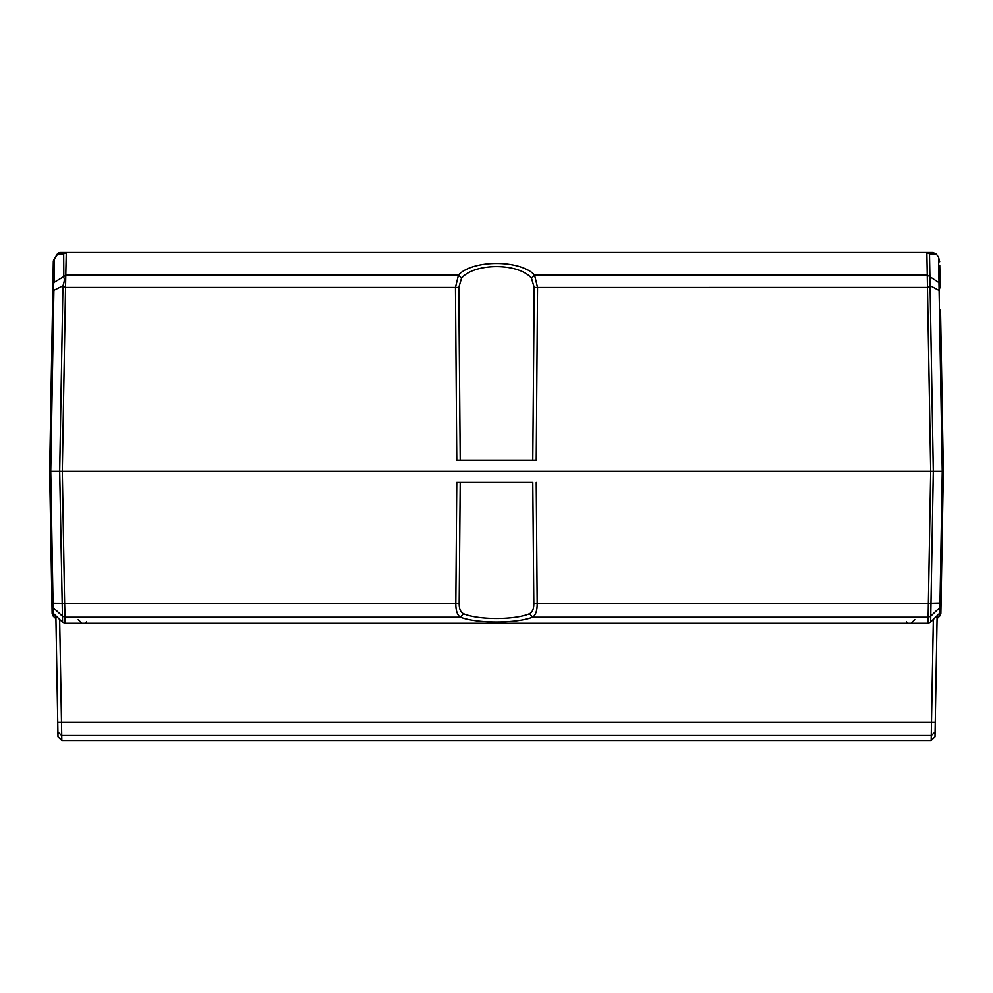 <?xml version="1.0" encoding="UTF-8"?>
<svg xmlns="http://www.w3.org/2000/svg" width="993" height="993" viewBox="0 0 993 993"><rect width="100%" height="100%" fill="white"/><g stroke="black" fill="none" stroke-linecap="round" stroke-linejoin="round"><path stroke-width="1.49" d="M532.782 482.412L456.768 482.412L455.824 603.322L459.188 603.285L460.218 482.412L532.782 482.412L533.812 603.285C533.874 608.796 532.447 612.284 529.53 613.736L532.496 617.261C516.546 623.641 476.454 623.641 460.504 617.261C457.326 615.312 455.762 610.658 455.824 603.322L64.619 603.322L62.311 471.278L943.35 471.278L941.054 603.049L928.381 603.322L930.689 471.278L50.742 471.278L59.692 471.278L62.931 285.81L65.526 287.436L66.27 252.52L63.676 253.885L57.706 253.885A3.711 1.663 -149 0 0 57.11 254.295L53.845 259.732A3.711 1.663 31 0 1 54.441 259.322L54.032 282.397L63.465 276.762M52.703 296.361L49.65 471.278L50.742 471.278L53.895 290.304L62.931 285.81C64.632 281.081 64.744 278.102 63.279 276.898L65.873 274.987L458.481 274.987L455.464 287.436L458.791 287.474L460.218 460.156L456.768 460.156L455.464 287.436L65.526 287.436L62.311 471.278L59.692 471.278L62.547 622.239L65.116 623.319L928.033 623.319L928.145 617.261L930.764 616.206L933.308 471.278L930.069 285.661L939.105 290.465L940.123 286.716L939.75 265.317M51.946 602.85L53.039 603.235L53.113 607.555L51.984 605.022L53.262 616.231L55.931 618.813L53.262 616.231L52.133 613.637L53.262 616.231L52.133 613.637L49.65 471.278L52.877 286.555L53.895 290.304M53.994 282.347L52.877 286.555L52.468 309.655L53.312 261.581A3.711 3.215 1 0 1 54.441 259.322L57.706 253.885A3.711 3.302 90 0 1 60.288 252.495L57.11 254.295M943.35 471.278L940.532 309.655M939.688 261.742L938.571 257.286L936.238 253.923L929.498 253.923L930.069 285.661L927.474 287.436L927.263 274.987L534.519 274.987L537.536 287.436L536.232 460.156L456.768 460.156M63.813 276.488L63.676 253.885M53.56 288.752L53.709 283.427M933.308 471.278L942.258 471.278L939.105 290.465L939.055 282.571L940.123 286.716M929.498 253.923L926.866 252.52L927.263 274.987L939.006 282.633L938.571 257.286M458.791 287.474L461.559 278.127C474.53 262.76 518.47 262.76 531.441 278.127L534.209 287.474L532.782 460.156M534.209 287.474L927.474 287.436L930.689 471.278M492.789 460.156L485.378 460.156M53.721 260.141A3.711 1.663 31 0 1 53.845 259.732A3.711 3.711 0 0 0 53.312 261.581M461.559 278.127L458.481 274.987C472.618 259.62 520.382 259.62 534.519 274.987L531.441 278.127M66.27 252.52L926.866 252.52M63.651 253.438L66.134 252.495L411.214 252.495M929.349 253.438L926.866 252.495L581.786 252.495M66.767 252.495L60.288 252.495M936.238 253.923L932.688 252.495L926.866 252.495M932.688 252.495L926.395 252.495M926.941 252.495L66.072 252.495M50.42 515.355L49.65 471.278L50.742 471.278L53.039 603.235L64.619 603.322L65.017 617.261L62.435 616.256L53.113 607.555L53.212 613.314L58.897 618.776L55.881 615.958L57.917 732.151L61.74 735.49L931.26 735.49L933.346 619.396L930.664 622.189L928.033 623.319M941.054 603.049L940.867 613.475L939.788 616.032L937.069 618.738L939.788 616.032L940.867 613.475M533.812 603.285L537.176 603.322C537.238 610.658 535.674 615.312 532.496 617.261L928.145 617.261L928.381 603.322L537.176 603.322L536.232 482.412M942.27 471.278L939.937 607.368L930.764 616.206L930.664 622.189M941.016 604.849L939.937 607.368L939.788 616.032M940.917 610.558L939.837 613.103L933.346 619.396M529.53 613.736C514.895 620.129 478.105 620.129 463.47 613.736C460.553 612.284 459.126 608.796 459.188 603.285M463.47 613.736L460.504 617.261L65.017 617.261L65.116 623.319M57.743 722.308L935.257 722.308L937.119 615.896L934.09 618.813M62.547 622.239L58.897 618.776M935.257 722.308L935.083 732.151L931.26 735.49L931.173 740.505L61.827 740.505L59.654 619.334M931.173 740.505L935.009 736.794L935.083 732.151M78.199 619.682L81.91 623.319M86.565 621.841L85.075 623.319M906.435 621.841L907.925 623.319M914.801 619.682L911.09 623.319M61.827 740.505L57.991 736.794L57.917 732.151M54.392 261.593L54.354 264.088M939.105 290.465L938.968 282.595L939.105 290.465M927.437 285.314L927.263 275.284M53.262 616.231L55.931 618.813"/></g></svg>
